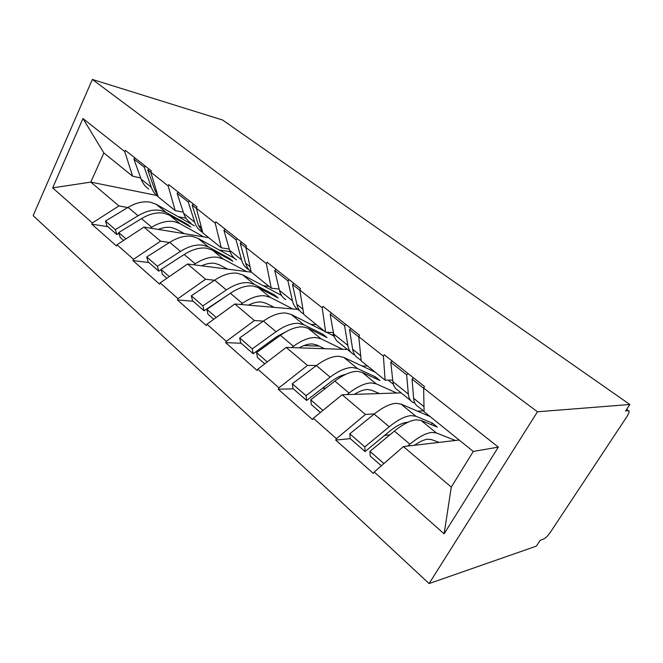 <?xml version="1.0" encoding="UTF-8"?>
<svg xmlns="http://www.w3.org/2000/svg" width="663" height="663" viewBox="0 0 663 663"><rect width="100%" height="100%" fill="white"/><g stroke="black" fill="none" stroke-linecap="round" stroke-linejoin="round"><path stroke-width="0.99" d="M626.668 409.32L628.706 410.745C629.577 411.383 628.93 413.414 626.759 416.845L550.406 532.232C547.878 535.845 545.583 538.141 543.519 539.118L540.262 540.221L536.359 546.138L429.094 583.564L33.15 215.641L92.356 79.436L537.469 411.781L429.094 583.564M459.169 440.033L403.394 446.572L451.288 487.09L444.127 533.823L498.336 447.119L423.624 388.021L424.502 386.529L384.233 354.738L383.405 356.197L385.104 380.181L392.72 380.098M444.127 533.823L374.205 472.023L373.377 473.432L335.677 440.058L350.296 438.649M374.404 413.886L365.429 414.45L336.464 438.674L335.677 440.058M336.464 438.674L313.342 418.245L312.58 419.613L278.211 389.189L293.344 388.858M316.433 365.52L307.475 365.429L278.941 387.838L278.211 389.189M278.941 387.838L257.816 369.175L257.111 370.501L225.652 342.647L241.158 343.227M263.335 321.124L254.401 320.527L226.323 341.346L225.652 342.647M226.323 341.346L206.947 324.224L206.292 325.516L177.386 299.916L193.157 301.259M214.514 280.25L205.605 279.247L178.007 298.648L177.386 299.916M178.007 298.648L160.173 282.886L159.568 284.145L132.907 260.542L148.86 262.531M169.463 242.509L160.595 241.175L133.495 259.308L132.907 260.542M133.495 259.308L117.019 244.755L116.456 245.973L91.792 224.144L107.854 226.68M127.76 207.544L118.95 205.936L92.339 222.942L91.792 224.144M92.339 222.942L52.659 187.878L82.966 118.528L124.752 151.587L132.633 176.201L140.73 177.966M383.405 356.197L358.791 336.729L359.595 335.287L322.98 306.372L322.21 307.789L299.784 290.046L300.521 288.645L267.081 262.241L266.369 263.617L245.84 247.382L246.528 246.023L215.865 221.815L215.21 223.149L196.356 208.223L196.994 206.906L168.775 184.629L168.162 185.93L150.774 172.173L151.371 170.897L125.324 150.327L124.752 151.587M423.384 410.828L417.591 411.184M401.148 392.869L342.141 394.758L365.429 414.45M385.104 380.181L361.202 360.879L358.791 336.729M342.141 394.758L313.342 418.245M367.575 366.026L361.99 365.968M347.429 349.476L286.176 347.412L307.475 365.429M322.21 307.789L325.649 332.146L333.439 332.594M325.649 332.146L303.811 314.502L299.784 290.046M286.176 347.412L257.816 369.175M316.4 324.671L310.715 324.29M297.621 309.381L234.843 303.977L254.401 320.527M266.369 263.617L271.242 288.19L279.164 289.068M271.242 288.19L251.202 272.004L245.84 247.382M234.843 303.977L206.947 324.224M269.029 286.399L263.269 285.753M251.459 272.203L187.579 263.998L205.605 279.247M215.21 223.149L221.276 247.813L229.282 249.048M221.276 247.813L202.828 232.912L196.356 208.223M187.579 263.998L160.173 282.886M230.078 251.633L219.254 250.009M208.721 237.677L143.929 227.077L160.595 241.175M168.162 185.93L175.214 210.602L183.286 212.127M175.214 210.602L158.175 196.836L150.774 172.173M143.929 227.077L117.019 244.755M185.98 218.16L178.306 216.76M156.601 195.419L90.79 182.118L118.95 205.936M132.633 176.201L103.859 152.954L90.79 182.118L52.659 187.878M82.966 118.528L103.859 152.954M92.356 79.436L222.577 120.003L629.85 404.496L537.469 411.781M451.288 487.09L473.299 451.445L424.088 411.69L423.624 388.021M403.394 446.572L374.205 472.023M498.336 447.119L473.299 451.445M629.85 404.496L625.565 410.985L628.375 410.72L626.576 409.452M215.226 303.132L215.84 303.19M266.369 344.163L268.15 344.23M303.936 345.556L319.143 346.119M322.525 388.22L325.79 388.145M384.689 435.326L389.91 434.82M194.284 225.768L156.195 204.295L166.189 212.45L187.472 224.367L190.836 227.102L169.604 215.235L163.877 213.213C156.949 212.044 149.482 213.851 141.468 218.624L118.735 232.58L125.97 238.879M203.756 236.865L179.839 223.588L174.137 221.608C167.225 220.497 159.75 222.37 151.711 227.227L150.277 228.113M184.463 233.708L175.977 229.091L171.311 227.508C167.333 226.87 162.999 227.508 158.308 229.423M156.195 204.295L150.443 202.215C143.49 200.98 136.031 202.696 128.067 207.362L105.458 221.019L115.354 229.638L116.87 234.561L118.95 233.277M166.189 212.45L160.463 210.411C153.518 209.226 146.051 211.008 138.053 215.757L115.354 229.638M148.794 189.021C145.288 186.734 142.744 183.436 141.144 179.126L151.346 187.331C152.772 191.292 155.034 194.408 158.117 196.654M151.346 187.331L144.236 167.184L133.876 158.987L141.144 179.126M145.553 166.297L144.236 167.184M135.194 158.117L133.876 158.987M105.458 221.019L107.008 225.942L116.87 234.561M118.735 232.58L120.235 237.503L123.591 240.437M149.1 169.098L147.774 169.985L154.835 190.132L157.877 195.834M147.774 169.985L150.849 172.421M187.472 224.367L187.041 224.981M234.47 258.346L197.823 238.266L208.58 247.042L229.282 258.297L232.904 261.239L212.259 250.042L206.649 248.211C199.795 247.291 192.311 249.387 184.173 254.501L161.059 269.443L169.289 276.604M246.628 271.581L223.29 259.051L217.704 257.269C210.884 256.407 203.392 258.587 195.229 263.783L193.704 264.786M227.641 269.145L219.262 264.744L214.679 263.327C210.735 262.83 206.375 263.65 201.61 265.805M197.823 238.266L192.171 236.368C185.292 235.357 177.808 237.354 169.711 242.351L146.722 256.954L157.404 266.261L158.747 271.175L161.117 269.65M208.58 247.042L202.961 245.194C196.099 244.249 188.615 246.321 180.485 251.401L157.404 266.261M190.969 223.091C187.554 220.895 185.126 217.646 183.676 213.337L194.69 222.188C196.091 226.497 198.486 229.738 201.875 231.901L202.372 232.207M194.69 222.188L188.3 202.049L177.096 193.19L183.676 213.337M189.643 201.113L188.3 202.049M178.438 192.262L177.096 193.19M146.722 256.954L148.114 261.877L158.747 271.175M161.059 269.443L162.385 274.358L166.869 278.278M193.48 204.138L192.129 205.082L198.452 225.221L202.737 232.597M192.129 205.082L196.414 208.472M229.282 258.297L228.785 259.001M281.502 295.383L242.691 274.88L254.302 284.361L274.275 294.803L278.178 297.969L258.28 287.601L252.81 285.993C246.081 285.363 238.589 287.792 230.334 293.286L206.856 309.323L216.229 317.486M292.789 308.958L270.197 297.331L264.769 295.789C258.081 295.226 250.597 297.745 242.31 303.347L240.669 304.483M274.225 307.367L265.987 303.24L261.529 302.021C257.625 301.69 253.249 302.726 248.41 305.146M242.691 274.88L237.172 273.197C230.401 272.46 222.901 274.772 214.688 280.134L191.325 295.806L202.895 305.875L204.038 310.773L232.887 291.645M254.302 284.361L248.824 282.736C242.086 282.073 234.594 284.468 226.348 289.93L202.895 305.875M236.492 259.863C233.194 257.783 230.915 254.6 229.647 250.307L241.572 259.896C242.791 264.181 245.028 267.346 248.285 269.393L249.039 269.824M241.572 259.896L236.045 239.832L223.895 230.218L229.647 250.307M237.42 238.821L236.045 239.832M225.263 229.224L223.895 230.218M191.325 295.806L192.519 300.704L204.038 310.773M206.856 309.323L207.975 314.221L213.759 319.276M241.581 242.111L240.205 243.122L245.65 263.178C246.686 266.924 248.534 269.816 251.178 271.863M240.205 243.122L245.898 247.631M274.275 294.803L273.686 295.623M324.555 331.268L291.19 314.461L303.77 324.729L322.823 334.185L327.041 337.608L308.071 328.243L302.792 326.909C296.228 326.61 288.77 329.42 280.399 335.345L256.573 352.625L267.255 361.932M342.647 349.318L321 338.793L315.77 337.533C309.256 337.326 301.806 340.235 293.411 346.277L291.629 347.594M324.63 348.705L316.582 344.917L312.29 343.931C308.436 343.807 304.052 345.116 299.137 347.843M291.19 314.461L285.844 313.035C279.222 312.613 271.739 315.29 263.41 321.074L239.691 337.931L252.263 348.879L253.167 353.727L276.819 336.589L287.659 330.837M303.77 324.729L298.474 323.37C291.894 323.038 284.427 325.815 276.065 331.707L252.263 348.879M285.778 299.676C282.637 297.745 280.532 294.654 279.479 290.394L292.433 300.811C293.427 305.055 295.474 308.129 298.582 310.019L299.643 310.582M292.433 300.811L287.949 280.905L274.722 270.438L279.479 290.394M289.35 279.827L287.949 280.905M276.115 269.377L274.722 270.438M333.613 333.572L332.644 335.337L334.434 336.779M332.644 335.337L326.387 332.188M239.691 337.931L240.661 342.788L253.167 353.727M256.573 352.625L257.443 357.465L264.752 363.854M293.883 283.399L292.482 284.485L296.867 304.383C297.844 308.618 299.875 311.676 302.958 313.558M292.482 284.485L299.817 290.295M322.823 334.185L322.11 335.18M375.241 372.216L343.782 357.382L357.456 368.545L375.357 376.816L379.932 380.529L362.131 372.366L357.092 371.355C350.752 371.446 343.343 374.703 334.881 381.117L310.732 399.797L322.931 410.422M396.665 393.01L376.194 383.836L371.222 382.916C364.948 383.123 357.564 386.496 349.07 393.043L347.089 394.593M379.36 393.565L371.562 390.209L367.476 389.504C363.697 389.629 359.305 391.245 354.299 394.369M343.782 357.382L338.66 356.263C332.238 356.222 324.804 359.321 316.375 365.562L292.325 383.761L306.033 395.703L306.637 400.477L330.613 381.971C336.083 377.802 341.122 375.25 345.73 374.33M357.456 368.545L352.393 367.501C346.028 367.567 338.619 370.774 330.157 377.148L306.033 395.703M350.893 352.277L339.323 342.928C336.365 341.18 334.492 338.205 333.696 334.003L347.818 345.357C348.539 349.542 350.354 352.484 353.263 354.183L354.705 354.879M347.818 345.357L344.586 325.715L330.133 314.279L333.696 334.003M346.011 324.563L344.586 325.715M331.55 313.143L330.133 314.279M388.236 380.148L393.408 384.316M292.325 383.761L293.005 388.559L306.637 400.477M310.732 399.797L311.312 404.563L320.386 412.502M350.967 328.475L349.542 329.635L352.65 349.252C353.354 353.429 355.144 356.354 358.037 358.045L361.178 360.581M349.542 329.635L358.816 336.97M375.357 376.816L374.479 378.026M430.105 416.546L401.016 404.09L415.916 416.256L432.409 423.102L437.381 427.138L421.03 420.425L416.298 419.812C410.24 420.375 402.93 424.146 394.386 431.107L369.954 451.379L383.927 463.545M455.39 440.472L436.387 432.956L431.737 432.45C425.762 433.146 418.494 437.05 409.925 444.169L407.67 446.075M438.997 442.395L431.497 439.586L427.676 439.221C424.005 439.652 419.604 441.666 414.491 445.271M401.016 404.09L396.167 403.336C390.01 403.742 382.667 407.331 374.147 414.102L349.799 433.826L364.807 446.895L365.073 451.561L389.322 431.497C396.25 425.861 402.217 422.795 407.206 422.314L407.844 422.281M415.916 416.256L411.159 415.602C405.076 416.132 397.759 419.853 389.222 426.765L364.807 446.895M410.803 400.667L397.701 390.084C394.974 388.551 393.374 385.725 392.886 381.615L408.342 394.046C408.739 398.131 410.273 400.908 412.925 402.383L414.889 403.145M408.342 394.046L406.634 374.81L390.78 362.263L392.886 381.615M408.076 373.559L406.634 374.81M392.214 361.037L390.78 362.263M349.799 433.826L350.155 438.525L365.073 451.561M369.954 451.379L370.186 456.036L381.349 465.799M413.521 377.86L412.071 379.112L413.637 398.306C414.01 402.383 415.51 405.151 418.146 406.601L424.08 411.391M412.071 379.112L423.632 388.261M432.409 423.102L431.273 424.635M169.604 215.235L179.839 223.588M128.067 207.362L138.053 215.757M141.468 218.624L151.711 227.227M154.835 190.132L156.584 191.541M212.259 250.042L223.29 259.051M169.711 242.351L180.485 251.401M184.173 254.501L195.229 263.783M198.452 225.221L201.436 227.616M258.28 287.601L270.197 297.331M214.688 280.134L226.348 289.93M230.334 293.286L242.31 303.347M245.65 263.178L250.059 266.725M308.071 328.243L321 338.793M263.41 321.074L276.065 331.707M280.399 335.345L293.411 346.277M296.867 304.383L302.95 309.273M362.131 372.366L376.194 383.836M316.375 365.562L330.157 377.148M334.881 381.117L349.07 393.043M352.65 349.252L360.689 355.716M421.03 420.425L436.387 432.956M374.147 414.102L389.222 426.765M394.386 431.107L409.925 444.169M413.637 398.306L423.988 406.634"/></g></svg>
